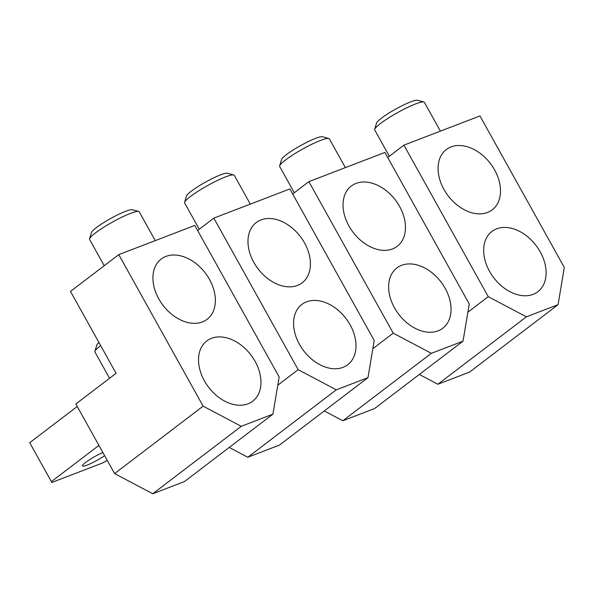 <?xml version="1.0" encoding="UTF-8"?>
<svg xmlns="http://www.w3.org/2000/svg" width="594" height="594" viewBox="0 0 594 594"><rect width="100%" height="100%" fill="white"/><g stroke="black" fill="none" stroke-linecap="round" stroke-linejoin="round"><path stroke-width="0.89" d="M336.301 389.82L367.983 377.65L279.47 445.084L247.787 457.254L336.301 389.82L298.173 369.661L213.825 218.132L197.624 230.472M213.825 218.132L289.865 188.937L374.205 340.466L367.983 377.65M304.544 242.946A37.89 26.604 -127.3 0 1 302.16 282.818A37.89 26.604 -127.3 0 1 253.853 262.414A37.89 26.604 -127.3 0 1 256.244 222.542A37.89 26.604 -127.3 0 1 304.544 242.946M350.133 324.859A37.89 26.604 -127.3 0 1 347.75 364.723A37.89 26.604 -127.3 0 1 299.443 344.32A37.89 26.604 -127.3 0 1 301.834 304.455A37.89 26.604 -127.3 0 1 350.133 324.859M277.784 385.194L298.173 369.661M247.787 457.254L229.232 447.445M199.257 229.232L184.637 202.985A28.415 4.069 -29.1 0 1 184.615 202.324A28.415 4.069 -29.1 0 1 190.459 196.458A28.415 4.069 -29.1 0 1 215.362 181.46A28.415 4.069 -29.1 0 1 233.754 174.97A28.415 4.069 -29.1 0 1 234.296 175.341L250.319 204.121M184.615 202.324L186.479 196.035A23.678 3.393 -29.1 0 1 191.35 191.149A23.678 3.393 -29.1 0 1 212.103 178.645A23.678 3.393 -29.1 0 1 227.428 173.24L233.754 174.97M118.778 254.626L70.5 291.409L116.09 373.322L75.854 403.972L114.605 473.596L203.126 406.162L118.778 254.626L194.817 225.43L279.158 376.96L272.936 414.144L241.261 426.314L203.126 406.162M209.496 279.44A37.89 26.604 -127.3 0 1 207.113 319.312A37.89 26.604 -127.3 0 1 158.806 298.908A37.89 26.604 -127.3 0 1 161.197 259.036A37.89 26.604 -127.3 0 1 209.496 279.44M255.093 361.352A37.89 26.604 -127.3 0 1 252.702 401.225A37.89 26.604 -127.3 0 1 204.395 380.813A37.89 26.604 -127.3 0 1 206.786 340.949A37.89 26.604 -127.3 0 1 255.093 361.352M114.605 473.596L152.74 493.748L184.422 481.586L272.936 414.144M98.916 445.403L51.359 481.63L29.7 442.723L77.257 406.496M152.74 493.748L241.261 426.314M107.247 460.372L102.532 462.993L51.841 482.462L51.359 481.63M104.626 455.657A15.392 2.205 -29.1 0 1 90.741 463.572A15.392 2.205 -29.1 0 1 82.514 465.911A15.392 2.205 -29.1 0 1 85.67 462.377A15.392 2.205 -29.1 0 1 102.873 452.524M109.563 378.296L94.951 352.042A28.415 4.069 -29.1 0 1 94.921 351.381A28.415 4.069 -29.1 0 1 100.661 345.604M94.921 351.381L96.785 345.092A23.678 3.393 -29.1 0 1 98.916 342.471M104.21 265.733L89.597 239.479A28.415 4.069 -29.1 0 1 89.568 238.818A28.415 4.069 -29.1 0 1 95.411 232.959A28.415 4.069 -29.1 0 1 120.315 217.953A28.415 4.069 -29.1 0 1 138.706 211.471A28.415 4.069 -29.1 0 1 139.248 211.835L155.272 240.615M89.568 238.818L91.431 232.529A23.678 3.393 -29.1 0 1 96.302 227.643A23.678 3.393 -29.1 0 1 117.055 215.139A23.678 3.393 -29.1 0 1 132.38 209.741L138.706 211.471M431.348 353.319L463.03 341.156L374.517 408.59L342.835 420.76L431.348 353.319L393.213 333.167L308.873 181.638L292.671 193.978M308.873 181.638L384.912 152.443L469.253 303.972L463.03 341.156M399.591 206.452A37.89 26.604 -127.3 0 1 397.208 246.324A37.89 26.604 -127.3 0 1 348.901 225.913A37.89 26.604 -127.3 0 1 351.284 186.048A37.89 26.604 -127.3 0 1 399.591 206.452M445.181 288.357A37.89 26.604 -127.3 0 1 442.797 328.23A37.89 26.604 -127.3 0 1 394.49 307.826A37.89 26.604 -127.3 0 1 396.874 267.953A37.89 26.604 -127.3 0 1 445.181 288.357M372.832 348.7L393.213 333.167M342.835 420.76L324.279 410.951M294.297 192.738L279.685 166.483A28.415 4.069 -29.1 0 1 279.663 165.823A28.415 4.069 -29.1 0 1 285.506 159.964A28.415 4.069 -29.1 0 1 310.41 144.966A28.415 4.069 -29.1 0 1 328.794 138.476A28.415 4.069 -29.1 0 1 329.343 138.847L345.359 167.627M279.663 165.823L281.526 159.534A23.678 3.393 -29.1 0 1 286.397 154.655A23.678 3.393 -29.1 0 1 307.15 142.152A23.678 3.393 -29.1 0 1 322.468 136.746L328.794 138.476M526.395 316.825L558.078 304.663L469.564 372.096L437.882 384.259L526.395 316.825L488.261 296.673L403.92 145.144L387.719 157.484M403.92 145.144L479.959 115.941L564.3 267.478L558.078 304.663M494.639 169.958A37.89 26.604 -127.3 0 1 492.255 209.823A37.89 26.604 -127.3 0 1 443.948 189.419A37.89 26.604 -127.3 0 1 446.332 149.547A37.89 26.604 -127.3 0 1 494.639 169.958M540.228 251.863A37.89 26.604 -127.3 0 1 537.845 291.736A37.89 26.604 -127.3 0 1 489.538 271.332A37.89 26.604 -127.3 0 1 491.921 231.46A37.89 26.604 -127.3 0 1 540.228 251.863M467.879 312.206L488.261 296.673M437.882 384.259L419.327 374.458M389.345 156.244L374.732 129.989A28.415 4.069 -29.1 0 1 374.71 129.329A28.415 4.069 -29.1 0 1 380.554 123.47A28.415 4.069 -29.1 0 1 405.457 108.464A28.415 4.069 -29.1 0 1 423.841 101.982A28.415 4.069 -29.1 0 1 424.391 102.354L440.406 131.133M374.71 129.329L376.574 123.04A23.678 3.393 -29.1 0 1 381.445 118.154A23.678 3.393 -29.1 0 1 402.197 105.658A23.678 3.393 -29.1 0 1 417.515 100.252L423.841 101.982"/></g></svg>
